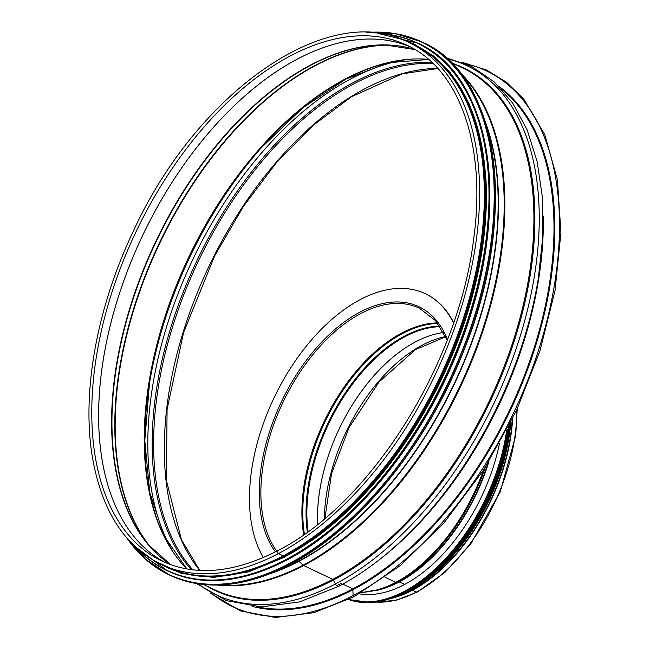 <?xml version="1.0" encoding="UTF-8"?>
<svg xmlns="http://www.w3.org/2000/svg" width="650" height="650" viewBox="0 0 650 650"><rect width="100%" height="100%" fill="white"/><g stroke="black" fill="none" stroke-linecap="round" stroke-linejoin="round"><path stroke-width="0.97" d="M483.6 469.991A144.162 83.233 115.4 0 1 395.793 582.335L385.174 577.298L395.793 582.335A2.316 1.495 62.2 0 0 396.711 582.457A2.316 1.495 -117.8 0 1 395.793 582.335A144.162 83.233 115.4 0 1 361.977 592.361M488.158 462.784A142.025 81.998 115.4 0 1 398.824 581.904L396.711 582.457L398.824 581.904A1.162 0.748 -117.8 0 1 399.262 581.953A1.162 0.748 62.2 0 0 398.824 581.904A142.025 81.998 115.4 0 1 380.494 589.298L361.652 592.548M404.844 584.383L399.254 581.953L404.844 584.383M375.741 602.128L395.931 600.324L417.162 592.117A1.682 1.089 -117.8 0 1 416.341 592.085A1.682 1.089 62.2 0 0 417.162 592.117L444.998 572.358L470.706 543.961L500.232 491.863L515.71 435.484L517.221 408.882M512.192 419.413A143.585 82.899 115.4 0 1 412.466 589.737L412.457 590.241L412.466 589.745A143.585 82.899 115.4 0 1 401.123 594.872M512.614 418.543A144.162 83.233 115.4 0 1 412.457 590.241L416.341 592.085L412.449 590.241A144.162 83.233 115.4 0 1 391.787 598.293M263.38 557.505A159.226 91.926 115.4 0 1 287.836 372.418A159.226 91.926 115.4 0 1 425.222 293.67A159.226 91.926 115.4 0 1 453.513 322.952M425.433 293.767A159.226 91.926 115.4 0 1 425.644 293.873A159.226 91.926 115.4 0 1 453.643 322.562M499.452 443.633A142.082 82.03 115.4 0 1 359.385 593.832M160.745 564.2A288.876 166.782 115.4 0 0 278.452 553.581A1.682 1.089 62.2 0 1 277.314 552.086A1.682 1.089 62.2 0 1 277.704 550.639L277.704 550.639A1.682 1.089 62.2 0 0 277.314 552.086A1.682 1.089 62.2 0 0 278.452 553.581L283.197 555.831A288.876 166.782 115.4 0 1 165.49 566.451L160.745 564.2C124.54 546.154 101.79 510.664 92.503 457.73C81.502 393.502 96.484 309.221 132.275 233.48C195.975 92.267 328.209 -0.073 408.395 42.218A288.876 166.782 115.4 0 1 467.122 286.739A288.876 166.782 115.4 0 1 278.452 553.581L283.197 555.831A288.876 166.782 115.4 0 0 471.868 288.99A288.876 166.782 115.4 0 0 413.132 44.468L408.395 42.218M486.257 125.287A286.561 165.441 115.4 0 1 298.626 561.121L297.359 560.487L298.626 561.121A1.162 0.748 -117.8 0 1 298.894 561.308L303.127 565.167A2.316 1.495 62.2 0 0 303.704 565.565L332.759 579.345A1.162 0.748 -117.8 0 1 333.418 580.044L335.368 584.001A3.478 2.251 62.2 0 0 339.04 586.154C369.07 570.221 397.784 546.918 425.173 516.246L425.173 516.246A292.776 169.024 115.4 0 1 339.389 585.91A3.478 2.251 62.2 0 1 339.04 586.162L299.455 601.949L261.479 606.897L226.639 600.697L196.495 583.538M501.784 89.383A288.876 166.782 115.4 0 1 536.518 340.129A288.876 166.782 115.4 0 1 352.844 588.876L342.818 584.122L352.844 588.876L353.113 595.603A0.869 0.561 62.2 0 0 354.152 596.676L400.221 565.671L444.145 522.673L483.624 469.95L516.563 410.296L540.02 350.699L555.043 290.55L560.934 232.676L557.416 179.774L544.846 134.843L523.811 99.222L506.586 82.298L486.671 70.062L462.077 62.286M256.352 606.702A288.876 166.782 115.4 0 0 352.836 588.876L353.104 595.603A0.869 0.561 62.2 0 0 354.152 596.676L313.852 612.69L275.397 617.5L240.37 610.878L210.251 593.084M274.341 571.967A286.561 165.441 115.4 0 0 298.626 561.121A1.162 0.748 -117.8 0 1 298.894 561.308L303.119 565.167A2.316 1.495 62.2 0 0 303.704 565.565L332.759 579.345A1.162 0.748 -117.8 0 1 333.418 580.044L335.368 584.001A3.478 2.251 62.2 0 0 339.04 586.162M363.789 499.809A288.299 166.441 -64.6 0 0 486.956 240.175M311.61 540.613A288.299 166.441 -64.6 0 0 485.55 173.997M230.921 574.234A288.299 166.441 -64.6 0 0 284.017 555.717A288.299 166.441 -64.6 0 0 456.154 340.454A288.299 166.441 -64.6 0 0 460.549 90.22M516.709 409.988A144.162 83.233 115.4 0 1 416.341 592.085A144.162 83.233 115.4 0 1 376.114 602.071M324.35 518.854A140.806 81.291 115.4 0 1 445.616 336.546M317.647 524.322A140.806 81.291 115.4 0 1 443.633 332.507M317.623 524.347A140.806 81.291 115.4 0 1 443.625 332.491M308.092 531.594A141.269 81.559 115.4 0 1 343.696 396.809A141.269 81.559 115.4 0 1 440.164 326.682M307.369 532.114A141.537 81.713 115.4 0 1 342.794 396.622A141.537 81.713 115.4 0 1 439.79 326.121M304.436 534.211A143.317 82.745 115.4 0 1 339.105 396.224A143.317 82.745 115.4 0 1 437.872 323.473M303.688 534.731A143.585 82.899 115.4 0 1 338.13 396.053A143.585 82.899 115.4 0 1 437.426 322.896M276.738 551.143A143.585 82.899 115.4 0 1 293.077 383.232A143.585 82.899 115.4 0 1 419.372 308.206L435.589 320.669L447.192 340.251M275.373 551.85A144.739 83.566 115.4 0 1 311.423 353.811A144.739 83.566 115.4 0 1 447.46 339.544M485.444 467.106A143.804 83.021 115.4 0 1 396.711 582.457A143.804 83.021 115.4 0 1 378.146 589.948M488.922 461.541A141.846 81.892 115.4 0 1 399.262 581.953A141.846 81.892 115.4 0 1 375.513 590.631M506.732 430.178A149.955 86.572 115.4 0 1 349.034 599.292M507.187 429.309A150.191 86.71 115.4 0 1 348.709 599.446M508.536 426.684A150.191 86.71 115.4 0 1 348.571 599.519L371.166 602.574L396.167 596.529L421.948 581.799L446.867 559.325L469.308 530.571L487.825 497.396L501.231 461.923L508.649 426.465M508.593 426.579A149.971 86.58 115.4 0 1 413.449 587.503M509.438 424.929A147.062 84.906 115.4 0 1 412.636 588.079M509.844 424.117A147.29 85.036 115.4 0 1 401.408 594.206M510.526 422.768A147.29 85.036 115.4 0 1 390.626 598.601M510.575 422.663A147.079 84.914 115.4 0 1 413.051 588.778M510.819 422.183A144.398 83.362 115.4 0 1 431.649 575.819M484.802 120.51A286.626 165.482 115.4 0 1 298.894 561.308A286.626 165.482 115.4 0 1 269.717 573.861M303.119 565.167A288.738 166.701 115.4 0 1 219.936 584.976M461.914 74.913A288.738 166.701 115.4 0 1 483.421 327.104A288.738 166.701 115.4 0 1 303.127 565.167M460.257 72.759A288.876 166.782 115.4 0 1 484.908 324.829A288.876 166.782 115.4 0 1 303.704 565.565A288.876 166.782 115.4 0 1 217.214 585.049M451.141 62.498L462.702 67.982A288.876 166.782 115.4 0 1 521.43 312.504A288.876 166.782 115.4 0 1 332.759 579.345A288.876 166.782 115.4 0 1 215.053 589.964L203.499 584.48M455.057 64.358A289.315 167.034 115.4 0 1 524.201 305.354A289.315 167.034 115.4 0 1 333.418 580.044A289.315 167.034 115.4 0 1 207.415 586.341M447.273 58.817A292.776 169.024 115.4 0 1 530.53 296.684A292.776 169.024 115.4 0 1 335.368 584.001A292.776 169.024 115.4 0 1 198.201 583.814M538.509 277.355A292.776 169.024 115.4 0 1 425.173 516.246L426.254 515.028A289.315 167.034 115.4 0 0 538.257 278.964L542.856 236.186L542.401 197.299L537.144 161.606L527.183 129.959L512.704 103.114L494.024 81.746L471.583 66.446L445.981 57.671M543.229 216.06A288.876 166.782 115.4 0 1 380.689 558.675M353.251 589.582A289.453 167.115 115.4 0 1 252.111 606.361M498.843 86.312A289.453 167.115 115.4 0 1 538.379 336.668A289.453 167.115 115.4 0 1 353.259 589.574M465.741 63.749A296.408 171.129 115.4 0 1 550.802 304.176A296.408 171.129 115.4 0 1 353.113 595.603A296.408 171.129 115.4 0 1 213.704 594.994M199.68 570.416A288.299 166.441 115.4 0 1 208.577 267.158A288.299 166.441 115.4 0 1 437.832 68.437M192.831 569.847A288.299 166.441 115.4 0 1 197.901 262.088A288.299 166.441 115.4 0 1 433.054 63.489M341.152 583.399A288.957 166.822 115.4 0 1 337.123 585.471M191.238 569.652A288.957 166.822 115.4 0 1 196.552 261.446A288.957 166.822 115.4 0 1 431.901 62.384M172.347 550.623A292.411 168.821 115.4 0 1 192.725 259.634A292.411 168.821 115.4 0 1 405.21 59.792M149.346 384.337A292.411 168.821 115.4 0 1 261.869 147.152M171.649 549.851A288.957 166.822 115.4 0 1 149.468 383.533L149.468 383.533A288.957 166.822 115.4 0 1 261.332 147.761L261.332 147.761A288.957 166.822 115.4 0 1 404.178 59.735M186.786 568.969A288.299 166.441 115.4 0 1 188.5 257.627A288.299 166.441 115.4 0 1 428.553 59.369M151.418 548.178A288.299 166.441 115.4 0 1 159.445 243.847A288.299 166.441 115.4 0 1 390.081 45.126M149.784 546.341A288.194 166.384 115.4 0 1 159.055 243.661A288.194 166.384 115.4 0 1 387.627 45.021M163.41 559.463A286.081 165.165 115.4 0 1 148.216 544.505A286.081 165.165 115.4 0 1 155.886 242.158A286.081 165.165 115.4 0 1 385.206 44.972A286.081 165.165 115.4 0 1 406.404 47.279M170.633 564.679A285.984 165.108 115.4 0 1 155.537 241.987A285.984 165.108 115.4 0 1 415.017 49.571M165.628 562.713A285.521 164.84 115.4 0 1 142.496 235.804A285.521 164.84 115.4 0 1 410.329 46.938A285.521 164.84 115.4 0 0 142.472 235.796A285.521 164.84 115.4 0 0 165.628 562.713M162.183 561.169A285.521 164.84 115.4 0 1 135.639 232.554A285.521 164.84 115.4 0 1 406.949 45.248C459.712 69.144 486.582 146.031 473.688 238.737C459.014 363.244 370.248 504.343 277.704 550.639C234.219 573.008 195.715 576.517 162.183 561.169M315.819 548.754A294.669 170.121 -64.6 0 0 494.52 172.096M422.768 42.364C499.273 75.327 518.481 214.216 465.083 347.384C428.716 442.878 359.596 528.661 290.225 564.403C245.18 587.633 205.083 591.248 169.959 575.242A294.897 170.259 -64.6 0 0 290.119 564.403A294.897 170.259 -64.6 0 0 482.723 291.988A294.897 170.259 -64.6 0 0 422.768 42.364L421.817 41.917A294.897 170.259 -64.6 0 0 366.494 32.524M126.742 537.875A294.897 170.259 -64.6 0 0 169.008 574.787A294.897 170.259 -64.6 0 0 289.169 563.948A294.897 170.259 -64.6 0 0 481.772 291.541A294.897 170.259 -64.6 0 0 421.817 41.917L395.363 33.629L366.299 32.524M127.408 538.647A294.678 170.129 -64.6 0 0 288.998 563.68A294.678 170.129 -64.6 0 0 490.165 248.308A294.678 170.129 -64.6 0 0 367.51 32.557M311.959 544.659A291.769 168.447 -64.6 0 0 488.898 171.689M167.261 570.757A292.004 168.586 -64.6 0 0 167.521 570.879A292.004 168.586 -64.6 0 0 286.504 560.146A292.004 168.586 -64.6 0 0 477.222 290.412A292.004 168.586 -64.6 0 0 417.852 43.241A292.004 168.586 -64.6 0 0 417.584 43.111M134.729 546.284A292.004 168.586 -64.6 0 0 166.993 570.627A292.004 168.586 -64.6 0 0 285.976 559.894A292.004 168.586 -64.6 0 0 476.694 290.16A292.004 168.586 -64.6 0 0 417.324 42.989A292.004 168.586 -64.6 0 0 378.056 33.394M135.899 547.373A291.793 168.464 -64.6 0 0 285.805 559.634A291.793 168.464 -64.6 0 0 483.048 259.326A291.793 168.464 -64.6 0 0 379.641 33.613M284.854 556.822A289.112 166.912 -64.6 0 0 473.777 289.38A289.112 166.912 -64.6 0 0 414.473 44.842M160.249 563.964A289.112 166.912 -64.6 0 0 284.001 556.416A289.112 166.912 -64.6 0 0 474.167 283.936A289.112 166.912 -64.6 0 0 407.891 41.974M324.911 518.383L331.573 473.379L349.017 427.627L379.007 382.005L415.309 349.7L445.713 336.749M425.222 293.67L425.644 293.873M389.838 598.861L410.499 590.289L431.21 576.176L469.219 534.024L497.307 479.692L510.624 422.565M510.981 421.858L504.197 460.119L489.986 498.729L470.478 533.122L446.688 562.347L422.118 583.058M199.778 570.424L181.456 539.76L166.359 480.374L167.091 409.281L183.633 332.345L214.638 255.913L243.271 206.627L276.502 162.573L312.991 125.491L351.309 96.858L402.188 73.824L437.897 68.51M186.907 568.986L164.044 535.811L149.752 492.343L144.804 440.716L149.468 383.533M428.642 59.442L388.489 62.725L345.776 79.154L302.664 107.973L261.332 147.761M170.666 564.696L148.216 544.505M415.041 49.587L385.206 44.972M169.959 575.242L145.86 559.536L126.62 537.729M134.623 546.179L167.521 570.879C202.312 586.731 242.003 583.156 286.618 560.154C355.306 524.753 423.735 439.814 459.753 345.264C512.631 213.403 493.602 75.879 417.852 43.241L377.91 33.377M153.221 560.219L181.561 573.479L213.696 577.419L248.479 571.894L284.7 557.131L329.582 526.923L372.401 485.014L410.881 433.623L442.991 375.473L466.416 315.608L481.098 255.271L486.314 197.454L481.788 145.031L469.56 104.634L450.093 72.337L433.339 55.868L413.969 43.964L400.546 38.903"/></g></svg>
